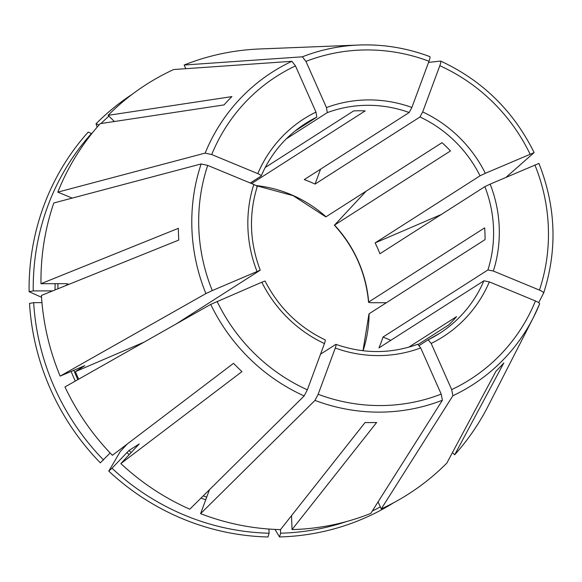 <?xml version="1.0" encoding="UTF-8"?>
<svg xmlns="http://www.w3.org/2000/svg" width="582" height="582" viewBox="0 0 582 582"><rect width="100%" height="100%" fill="white"/><g stroke="black" fill="none" stroke-linecap="round" stroke-linejoin="round"><path stroke-width="0.87" d="M256.997 271.379A129.277 124.272 -122.6 0 1 253.803 184.472L207.694 165.397A179.809 172.847 57.4 0 0 212.285 290.585L260.212 270.164M253.803 184.472C256.32 185.593 257.397 186.422 257.033 186.968M324.458 343.576A129.277 124.272 -122.6 0 1 261.805 282.212L210.713 304.401L64.958 386.943A243.138 233.724 57.4 0 0 112.399 455.299L233.528 363.321A190.801 183.41 -122.6 0 0 241.981 371.607L120.86 463.578A243.138 233.724 57.4 0 0 189.783 509.199L304.168 395.935L307.34 389.809L324.458 343.576C325.345 341.03 325.513 339.823 324.967 339.939M261.805 282.212L264.897 281.113M268.928 529.045L269.08 533.221A239.493 230.217 57.4 0 1 111.977 468.248L128.957 450.504L139.229 443.964M139.2 444.044A214.678 206.355 57.4 0 1 139.149 443.993L120.86 463.578M420.699 347.927A129.277 124.272 -122.6 0 1 335.276 348.051C336.156 345.504 336.323 344.289 335.778 344.413L335.974 344.377C363.605 353.98 390.864 353.951 417.745 344.26L420.699 347.927L441.2 394.101L442.4 400.22L370.77 513.419A243.138 233.724 57.4 0 1 292.033 529.591L291.524 515.659M390.842 340.31L382.985 337.058A124.533 119.71 57.4 0 1 378.969 347.898L483.897 280.793L489.331 281.877A129.277 124.272 -122.6 0 1 431.182 343.424L428.156 339.786L439.57 333.37A124.533 119.71 -122.6 0 1 428.221 339.757M41.955 302.64L33.661 302.647L29.529 303.426A242.505 233.113 57.4 0 0 100.322 462.85L110.151 452.956M441.323 214.474L375.121 242.912A124.533 119.71 57.4 0 1 379.93 253.745L484.857 186.633L490.16 184.13A129.277 124.272 -122.6 0 1 493.347 271.037L487.912 269.953L382.985 337.058M320.58 169.166L315.051 184.087L419.986 116.975L422.692 111.933A129.277 124.272 -122.6 0 1 485.352 173.298L480.048 175.808L375.121 242.912M346.203 521.647A239.493 230.217 57.4 0 1 280.611 533.207L280.48 529.605M372.291 511.018A239.493 230.217 57.4 0 0 380.366 506.907M286.308 138.829L327.28 112.624L326.458 107.583A129.277 124.272 -122.6 0 1 411.881 107.459L409.168 112.508L304.24 179.612A124.533 119.71 57.4 0 1 315.051 184.087M386.397 302.713L372.196 302.727C369.519 302.684 368.348 302.451 368.682 302.029L484.631 227.875A124.533 119.71 -122.6 0 1 485.061 239.609L369.112 313.763A124.533 119.71 -122.6 0 1 363.044 350.742M144.001 342.18L75.413 371.643A214.678 206.355 57.4 0 0 78.679 379.173M335.276 348.051L318.158 394.276L314.986 400.409L200.594 513.666L209.433 489.804M320.544 354.162L335.778 344.413M265.196 167.492L353.66 110.915A124.533 119.71 -122.6 0 1 365.19 110.893L251.584 183.556M431.182 343.424L451.683 389.598L452.883 395.716L381.254 508.915L378.111 501.829M419.295 345.461L428.156 339.786M250.282 183.01L261.049 176.128C261.405 175.582 260.329 174.745 257.819 173.625L211.71 154.557L205.162 153.102L57.814 192.133A243.138 233.724 57.4 0 1 100.242 123.653L224.048 104.906A190.801 183.41 -122.6 0 1 231.898 96.605L108.092 115.345L114.385 121.514M91.774 133.642L88.195 132.092A242.505 233.113 57.4 0 0 29.1 291.698L41.533 297.278M489.331 281.877L535.447 300.952C538.285 302.196 539.674 303.186 539.616 303.928A185.68 178.492 57.4 0 1 533.294 317.728L488.145 406.047A243.138 233.724 57.4 0 1 454.673 454.797L503.823 362.928A190.801 183.41 -122.6 0 1 495.973 371.236L446.823 463.105A243.138 233.724 57.4 0 1 381.254 508.915M65.344 285.784L68.109 284.016L66.355 283.667L40.98 283.703L178.354 228.326A190.801 183.41 -122.6 0 0 178.783 240.053L41.417 295.43A243.138 233.724 57.4 0 0 60.15 376.118L84.776 365.656L75.413 371.643M91.549 133.416A239.493 230.217 57.4 0 0 33.232 290.92L52.678 290.891M33.232 290.92L29.1 291.698M485.352 173.298L534.072 152.622L506.093 177.284M111.977 468.248L108.776 471.129L120.219 451.596L127.211 444.051M411.881 107.459L428.992 61.226C430.003 58.36 430.273 56.818 429.8 56.614A185.68 178.492 57.4 0 0 358.89 45.025A185.68 178.492 57.4 0 0 302.385 56.803L184.145 65.031L185.767 68.691M184.145 65.031A243.138 233.724 57.4 0 1 259.776 48.968L358.89 45.025C383.152 44.116 406.811 47.979 429.872 56.621L429.8 56.614M269.08 533.221L267.982 536.975A242.505 233.113 57.4 0 1 108.776 471.129M292.033 529.591L376.619 422.503A190.801 183.41 -122.6 0 1 365.089 422.517L280.509 529.605A243.138 233.724 57.4 0 1 200.594 513.666M326.458 107.583L305.95 61.408L302.385 56.803M57.814 192.133L72.226 198.098M418.262 344.391L448.7 324.931A124.533 119.71 -122.6 0 0 456.543 316.623L408.753 347.192M108.878 116.124A239.493 230.217 57.4 0 0 100.977 123.544M185.731 68.596A242.505 233.113 57.4 0 0 185.345 68.72M132.463 94.117A242.505 233.113 57.4 0 0 96.037 123.784L97.143 127.174M99.056 124.977L96.037 123.784M280.611 533.207L279.513 536.953A242.505 233.113 57.4 0 0 393.759 502.688M279.513 536.953L274.995 529.409M366.107 191.216L334.526 225.103L450.468 150.949A124.533 119.71 -122.6 0 0 442.014 142.67L325.898 216.875M33.661 302.647A239.493 230.217 57.4 0 0 103.523 459.969M452.44 452.614L454.673 454.797M257.819 173.625A129.277 124.272 -122.6 0 1 315.968 112.086L295.467 65.912L291.895 61.306L173.662 69.534A243.138 233.724 57.4 0 0 108.092 115.345M207.694 165.397L201.146 163.942L53.806 202.98A243.138 233.724 57.4 0 0 40.98 283.703M490.16 184.13L538.881 163.447M176.004 324.058L260.089 270.281M294.783 131.205L316.797 117.128L315.968 112.086M334.352 225.161L334.526 225.103A124.533 119.71 -122.6 0 1 368.682 302.029L368.566 302.204M493.347 271.037L539.456 290.105C542.3 291.356 543.69 292.346 543.632 293.081L538.685 302.676M422.692 111.933L439.81 65.701C440.821 62.827 441.091 61.292 440.61 61.088L428.563 62.39M534.101 152.557C513.499 110.951 482.369 80.469 440.712 61.103L440.61 61.088M212.285 290.585L205.904 293.575L60.15 376.118M217.093 301.411A179.809 172.847 57.4 0 0 307.34 389.809M483.897 280.793A124.533 119.71 -122.6 0 1 439.57 333.37M484.857 186.633A124.533 119.71 -122.6 0 1 487.912 269.953M126.84 452.52A217.05 208.64 57.4 0 0 129.233 454.717M200.994 498.097A217.05 208.64 57.4 0 0 205.737 499.771M419.986 116.975A124.533 119.71 -122.6 0 1 480.048 175.808M327.28 112.624A124.533 119.71 -122.6 0 1 409.168 112.508M57.96 283.681A214.678 206.355 57.4 0 0 57.909 288.781M55.108 283.681A217.05 208.64 57.4 0 0 55.057 289.938M73.805 370.254A214.678 206.355 57.4 0 0 77.835 379.653M71.113 371.403A217.05 208.64 57.4 0 0 75.274 381.101M128.957 450.504A214.678 206.355 57.4 0 0 131.234 452.592M203.22 495.893A214.678 206.355 57.4 0 0 206.719 497.123M255.949 185.556A124.533 119.71 -122.6 0 1 326.065 216.824M261.158 176.011C270.725 153.946 285.464 136.457 305.375 123.544A124.533 119.71 -122.6 0 1 316.797 117.128M210.713 304.401A185.68 178.492 57.4 0 0 304.168 395.935M314.986 400.409A185.68 178.492 57.4 0 0 442.4 400.22M318.158 394.276A179.809 172.847 57.4 0 0 441.2 394.101M452.883 395.716A185.68 178.492 57.4 0 0 533.294 317.728L539.63 303.906M451.683 389.598A179.809 172.847 57.4 0 0 535.447 300.952M539.456 290.105A179.809 172.847 57.4 0 0 534.873 164.924M530.057 154.092A179.809 172.847 57.4 0 0 439.81 65.701M428.992 61.226A179.809 172.847 57.4 0 0 305.95 61.408M295.467 65.912A179.809 172.847 57.4 0 0 211.71 154.557M291.895 61.306A185.68 178.492 57.4 0 0 205.162 153.102M201.146 163.942A185.68 178.492 57.4 0 0 205.904 293.575M260.241 270.186C249.7 242.374 248.674 214.576 257.171 186.793M265.028 280.961C278.611 307.478 298.668 327.128 325.2 339.903M362.972 350.735L368.981 313.894M334.323 225.147C354.402 247.132 365.816 272.82 368.559 302.233M325.905 216.911L293.233 195.69L256.08 185.636M543.653 293.037C557.534 249.78 555.963 206.566 538.917 163.411"/></g></svg>
